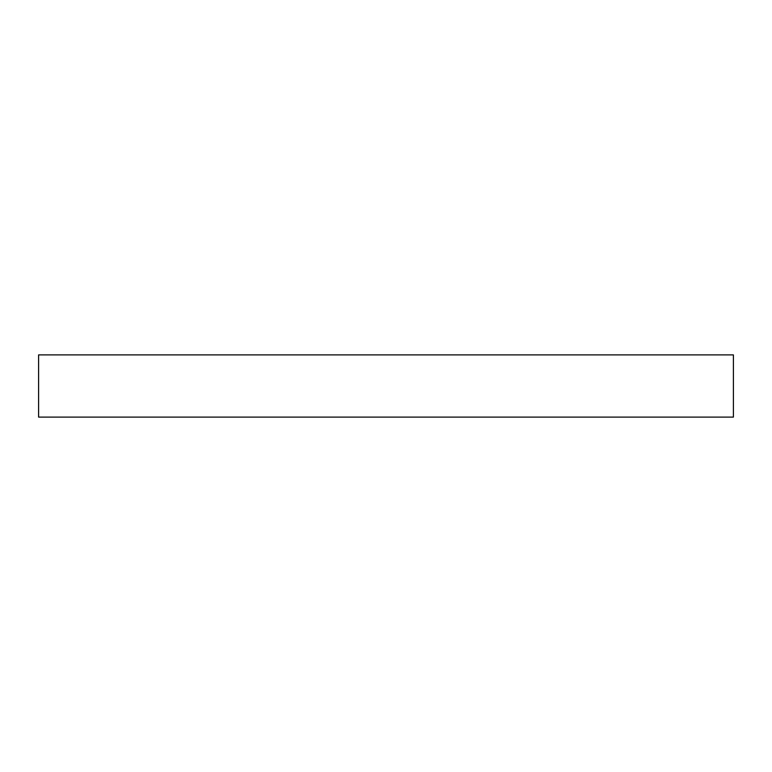 <?xml version="1.0" encoding="UTF-8"?>
<svg xmlns="http://www.w3.org/2000/svg" width="772" height="772" viewBox="0 0 772 772"><rect width="100%" height="100%" fill="white"/><g stroke="black" fill="none" stroke-linecap="round" stroke-linejoin="round"><path stroke-width="1.16" d="M733.4 354.898L38.6 354.898L38.6 417.102L733.4 417.102L733.4 354.898L733.4 417.102L38.6 417.102L38.6 354.898L733.4 354.898"/></g></svg>
